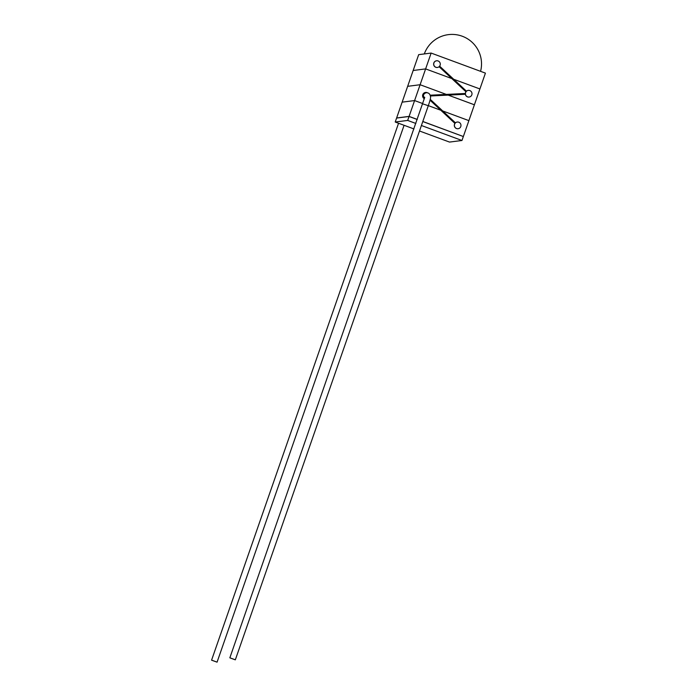 <?xml version="1.0" encoding="UTF-8"?>
<svg xmlns="http://www.w3.org/2000/svg" width="697" height="697" viewBox="0 0 697 697"><rect width="100%" height="100%" fill="white"/><g stroke="black" fill="none" stroke-linecap="round" stroke-linejoin="round"><path stroke-width="1.05" d="M419.498 130.992L449.513 142.075L461.963 140.489L463.348 136.534L422.783 121.548M417.25 119.501L409.052 116.477L396.602 118.063L395.216 122.019L413.966 128.945M415.874 123.465L407.675 120.433L409.052 116.477M461.963 140.489L421.406 125.504M407.675 120.433L395.216 122.019M460.325 63.854A29.474 2.849 -160.8 0 0 458.286 63.087A29.466 2.849 -160.8 0 0 456.308 62.373M460.22 63.819A29.466 2.849 -160.8 0 0 458.277 63.087A29.474 2.849 -160.8 0 0 456.204 62.329M439.119 66.72L465.944 91.751A3.372 3.293 82.7 0 0 465.343 93.494L465.378 94.269L448.188 95.106L474.396 104.785L485.426 73.124L479.911 88.955L453.712 79.275L479.911 88.955L453.721 79.284L479.911 88.955L485.426 73.124L431.138 53.068L418.679 54.654L431.138 53.068L485.426 73.124L431.138 53.068L425.623 68.898L451.839 78.587L425.623 68.898L420.108 84.729L446.324 94.417L420.108 84.729L446.324 94.417L465.343 93.494L430.249 95.201L446.324 94.417L420.108 84.729L414.593 100.56L402.143 102.154L414.593 100.568L422.791 103.592L414.593 100.568L402.134 102.154L396.628 117.985L409.087 116.399L396.776 118.037M431.138 53.068L418.679 54.654L413.164 70.493L425.623 68.898L431.138 53.068L425.623 68.898L413.164 70.493L425.623 68.898L451.839 78.587L425.623 68.898L420.108 84.729L407.649 86.323L420.108 84.729L407.649 86.323L420.108 84.729L414.593 100.56L422.791 103.592L414.593 100.568L409.087 116.399L417.285 119.422L409.087 116.399L396.628 117.985L402.134 102.154L414.593 100.56L422.791 103.592L414.593 100.56L402.143 102.154L396.628 117.985M463.191 136.473L422.809 121.47M465.944 91.751L466.276 91.438A3.372 3.293 82.7 0 0 465.43 93.868L465.43 93.868A3.372 3.293 82.7 0 0 469.142 97.049L469.055 97.066A3.372 3.293 82.7 0 1 465.378 94.269L430.467 95.968L448.18 95.106L474.396 104.794L463.374 136.455L468.889 120.625L442.691 110.945L430.249 99.349M455.246 123.099L455.246 123.099A3.372 3.293 82.7 0 0 458.112 128.718A3.372 3.293 82.7 0 0 460.787 126.523A3.372 3.293 82.7 0 0 455.246 123.099L454.923 123.413L440.809 110.248L428.324 105.639L440.809 110.248L428.324 105.639L440.809 110.248L428.324 105.639L440.809 110.248L430.04 100.202M468.881 120.625L442.691 110.945L468.889 120.625L474.396 104.794L447.23 94.757L474.396 104.794L468.889 120.625L442.691 110.945L468.889 120.625L463.374 136.455M414.593 100.56L420.108 84.729L407.649 86.323L413.164 70.493L425.623 68.898L413.164 70.493L418.679 54.654L407.649 86.323L420.108 84.729L446.324 94.417L420.108 84.729L425.623 68.898L451.839 78.587L425.623 68.898L413.164 70.493L402.143 102.154L407.649 86.323L402.143 102.154L414.593 100.568L409.087 116.399L414.593 100.568M474.396 104.785L447.239 94.757L474.396 104.785L479.911 88.955L474.396 104.785M235.281 659.832L229.844 657.82L235.342 659.798L428.307 105.7L422.757 103.87M428.307 105.7C428.594 104.925 430.859 98.26 430.563 96.97C430.093 93.703 428.42 92.344 425.536 92.867L423.297 94.775L424.064 97.928M427.653 92.901A3.372 3.293 82.7 0 0 422.87 94.644A3.372 3.293 82.7 0 0 424.342 98.704M457.215 122.036A3.372 3.293 82.7 0 0 455.437 122.838L442.673 110.936L468.889 120.625M454.923 123.413A3.372 3.293 82.7 0 0 458.068 128.718M425.501 92.457A3.372 3.293 82.7 0 0 424.325 98.756M433.9 62.983A3.372 3.293 82.7 0 0 439.441 66.398L439.441 66.407A3.372 3.293 82.7 0 0 436.575 60.787A3.372 3.293 82.7 0 0 433.9 62.983M436.531 60.787A3.372 3.293 82.7 0 0 433.813 62.991A3.372 3.293 82.7 0 0 437.385 67.47M469.142 97.049A3.372 3.293 82.7 0 0 471.817 94.853A3.372 3.293 82.7 0 0 466.276 91.438L439.641 66.154M439.441 66.407L466.459 91.176L439.598 66.11M468.245 90.375A3.372 3.293 82.7 0 0 466.459 91.168M229.844 657.82L424.743 97.31M211.644 660.146L217.072 662.15L211.574 660.181L398.553 123.256M404.086 125.294L217.072 662.15M417.285 119.422L409.087 116.399M479.911 88.955L453.721 79.284L479.911 88.955M480.573 71.329A29.474 29.474 0 0 0 462.268 36.235A29.474 29.474 0 0 0 424.307 53.939M430.249 99.34L455.446 122.838"/></g></svg>
